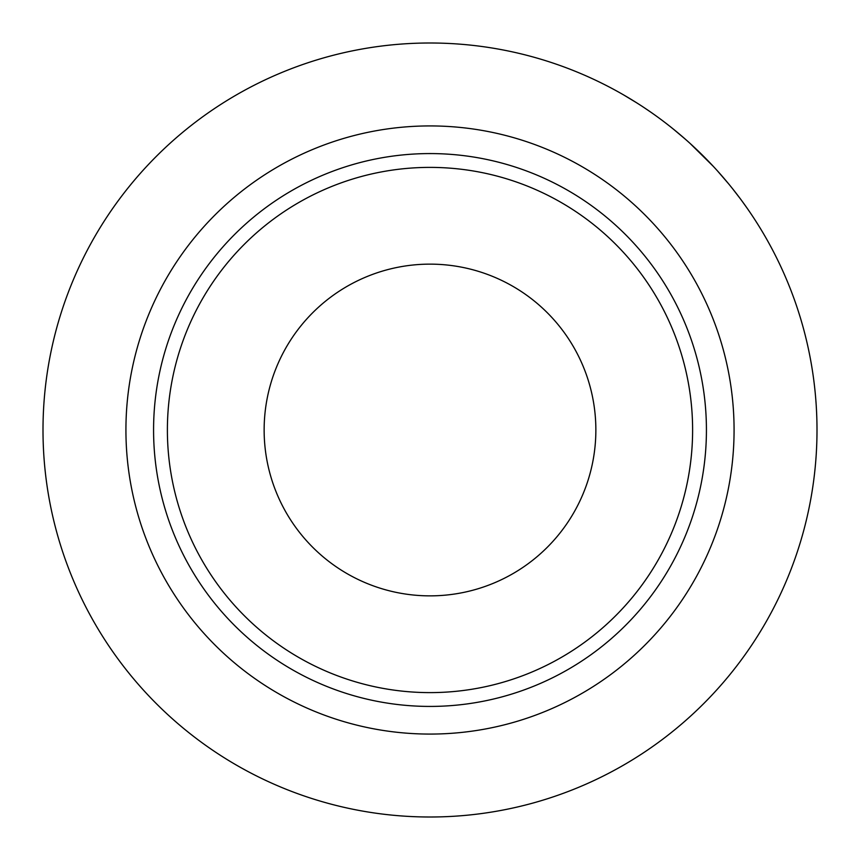 <?xml version="1.0" encoding="UTF-8"?>
<svg xmlns="http://www.w3.org/2000/svg" width="860" height="860" viewBox="0 0 860 860"><rect width="100%" height="100%" fill="white"/><g stroke="black" fill="none" stroke-linecap="round" stroke-linejoin="round"><path stroke-width="1.29" d="M167.388 430A262.612 262.612 0 0 0 430 692.612A262.612 262.612 0 0 0 692.612 430A262.612 262.612 0 0 0 430 167.388A262.612 262.612 0 0 0 167.388 430M706.425 430A276.425 276.425 0 0 1 430 706.425A276.425 276.425 0 0 1 153.575 430A276.425 276.425 0 0 1 430 153.575A276.425 276.425 0 0 1 706.425 430M264.138 430A165.862 165.862 0 0 1 430 264.138A165.862 165.862 0 0 1 595.862 430A165.862 165.862 0 0 1 430 595.862A165.862 165.862 0 0 1 264.138 430M734.074 430A304.075 304.075 0 0 1 430 734.074A304.075 304.075 0 0 1 125.925 430A304.075 304.075 0 0 1 430 125.925A304.075 304.075 0 0 1 734.074 430M817 430A387 387 0 0 1 430 817A387 387 0 0 1 43 430A387 387 0 0 1 430 43A387 387 0 0 1 817 430M713.295 166.346L690.075 143.416M728.528 183.728L717.358 170.775M650.816 112.176L643.936 107.511M651.59 112.714L648.687 110.714M654.707 114.918L652.654 113.466M658.19 117.433L656.943 116.519M675.24 130.623L670.779 127.022M668.306 125.076L667.414 124.377M666.597 123.754L664.748 122.324M686.946 140.61L681.163 135.579M678.895 133.655L676.25 131.451M740.471 198.961L736.73 194.027M735.085 191.898L734.418 191.038M733.558 189.952L730.721 186.405M747.942 209.356L746.706 207.582M744.631 204.669L743.728 203.401M741.449 200.283L740.976 199.638M740.234 198.649L732.365 188.447M746.415 207.185L742.019 201.068M637.056 103.049L623.521 94.858M634.659 101.544L632.412 100.158M631.369 99.513L628.982 98.072M639.27 104.469L636.948 102.985M684.979 138.879L673.068 128.86M671.026 127.226L668.231 125.012M666.145 123.399L665.242 122.711M656.696 116.347L655.718 115.638"/></g></svg>
